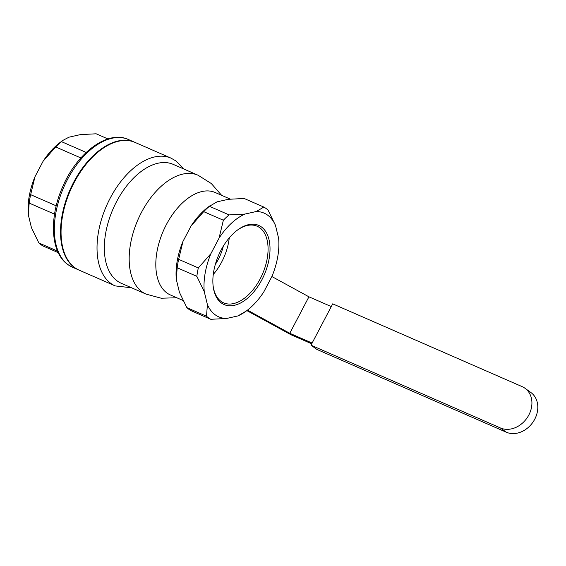 <?xml version="1.0" encoding="UTF-8"?>
<svg xmlns="http://www.w3.org/2000/svg" width="566" height="566" viewBox="0 0 566 566"><rect width="100%" height="100%" fill="white"/><g stroke="black" fill="none" stroke-linecap="round" stroke-linejoin="round"><path stroke-width="0.85" d="M183.554 168.887L176.068 161.02L171.066 158.162L135.09 142.434A69.71 40.08 113.6 0 0 74.181 182.5A69.71 40.08 113.6 0 0 79.254 270.194L115.231 285.915L131.588 287.79M183.002 300.468L170.408 294.964A55.907 32.142 -66.4 0 1 166.942 292.983A55.907 32.142 -66.4 0 1 166.34 224.638A55.907 32.142 -66.4 0 1 215.186 192.504L230.256 199.09M117.254 280.984A64.878 37.299 -66.4 0 1 116.554 201.666A64.878 37.299 -66.4 0 1 173.238 164.381L198.079 175.241A64.878 37.299 113.6 0 0 141.394 212.526A64.878 37.299 113.6 0 0 146.113 294.136L121.28 283.283A64.878 37.299 -66.4 0 1 117.254 280.984M29.177 203.074L28.3 214.712A56.6 32.538 -66.4 0 1 34.958 176.762L30.656 194.662A62.118 35.715 -66.4 0 0 29.177 203.074L54.541 214.153M134.828 142.321A69.71 40.08 113.6 0 0 134.574 142.208A69.71 40.08 113.6 0 0 73.658 182.273A69.71 40.08 113.6 0 0 78.738 269.968A69.71 40.08 113.6 0 0 78.999 270.074M57.562 251.12L38.849 242.941A62.118 35.715 -66.4 0 0 40.908 244.625A62.118 35.715 -66.4 0 0 43.115 246.019L58.241 252.634M28.3 214.712L31.448 227.688L38.849 242.941M80.853 157.949L55.694 146.955L43.108 161.239L34.958 176.762M43.108 161.239A56.6 32.538 -66.4 0 1 60.675 142.038L62.911 140.403M107.929 138.939L96.156 133.795L80.308 134.623L69.01 137.177L63.059 140.297L61.439 141.627L86.188 152.445M207.397 304.579A56.6 32.538 -66.4 0 0 215.264 314.852A56.6 32.538 -66.4 0 0 226.633 318.467L210.778 319.302A62.118 35.715 -66.4 0 1 208.571 317.901A62.118 35.715 -66.4 0 1 206.519 316.224L207.397 304.579L204.248 291.603L196.841 276.35A62.118 35.715 -66.4 0 1 198.319 267.937L210.906 253.66A56.6 32.538 -66.4 0 0 204.248 291.603M261.414 226.945A43.193 24.833 -66.4 0 1 261.888 279.753A43.193 24.833 -66.4 0 1 221.469 303.043A43.193 24.833 -66.4 0 1 213.141 286.17A43.193 24.833 -66.4 0 1 237.762 229.846A43.193 24.833 -66.4 0 1 261.414 226.945M237.303 230.185A41.813 24.041 -66.4 0 1 257.155 226.23A41.813 24.041 -66.4 0 1 259.744 227.709A41.813 24.041 -66.4 0 1 260.197 278.826A41.813 24.041 -66.4 0 1 223.662 302.86A41.813 24.041 -66.4 0 1 221.065 301.374A41.813 24.041 -66.4 0 1 213.085 285.597M223.365 220.231A62.118 35.715 -66.4 0 1 229.103 214.903L244.951 214.068A56.6 32.538 -66.4 0 0 219.056 238.13L223.365 220.231L203.696 211.642L191.11 225.919L182.96 241.441L178.651 259.341L198.319 267.937M191.11 225.919A56.6 32.538 -66.4 0 1 208.677 206.724L210.913 205.09M244.951 214.068L256.249 211.521L263.82 207.071L244.158 198.475L228.31 199.31L217.011 201.857L209.441 206.307L229.103 214.903M223.308 246.153A34.512 19.838 -66.4 0 1 218.243 259.504A34.512 19.838 -66.4 0 1 215.299 264.485M56.218 205.833L30.656 194.662M210.778 319.302L191.117 310.706A62.118 35.715 -66.4 0 1 188.91 309.312A62.118 35.715 -66.4 0 1 186.851 307.628L179.45 292.367L177.873 285.88L176.302 279.392L177.179 267.753L196.841 276.35M186.851 307.628L206.519 316.224M219.056 238.13L210.906 253.66M177.179 267.753A62.118 35.715 -66.4 0 1 178.651 259.341M176.302 279.392A56.6 32.538 -66.4 0 1 182.96 241.441M203.696 211.642A62.118 35.715 -66.4 0 1 209.441 206.307M256.249 211.521A56.6 32.538 -66.4 0 1 267.619 215.137A56.6 32.538 -66.4 0 1 275.486 225.41L278.635 238.385A56.6 32.538 -66.4 0 1 271.977 276.335L263.827 291.858A56.6 32.538 -66.4 0 1 246.26 311.052L237.932 315.92L226.633 318.467M246.26 311.052A56.6 32.538 -66.4 0 1 237.932 315.92M263.82 207.071A62.118 35.715 -66.4 0 1 266.027 208.465A62.118 35.715 -66.4 0 1 268.086 210.149L275.486 225.41M213.269 274.46A41.813 24.041 113.6 0 0 221.695 262.001A41.813 24.041 113.6 0 0 229.251 237.89M101.003 149.749A69.024 39.684 113.6 0 0 73.99 182.507A69.024 39.684 113.6 0 0 61.475 240.203M55.694 146.955A62.118 35.715 -66.4 0 1 61.439 141.627M271.871 276.533L308.93 296.81L331.273 306.574M247.476 310.14L289.778 333.289L312.121 343.053M308.93 296.81L289.778 333.289M311.725 343.81L290.903 334.711L246.861 310.607M311.003 345.182L316.882 349.427L506.28 432.205A23.468 19.053 -54.2 0 0 533.724 420.991A23.468 19.053 -54.2 0 0 530.873 392.507L524.993 388.262A23.468 19.053 125.8 0 1 527.837 416.746A23.468 19.053 125.8 0 1 500.401 427.96L311.003 345.182L332.709 303.843L522.107 386.62A23.468 19.053 125.8 0 1 524.993 388.262M171.066 158.162A69.71 40.08 113.6 0 0 110.158 198.22A69.71 40.08 113.6 0 0 110.915 283.446A69.71 40.08 113.6 0 0 115.231 285.915M128.362 139.498C107.519 129.713 76.919 153.011 62.628 186.893C48.86 217.648 50.501 252.641 67.863 264.584L72.526 267.251A69.71 40.08 -66.4 0 1 68.203 264.782A69.71 40.08 -66.4 0 1 67.453 179.556A69.71 40.08 -66.4 0 1 128.362 139.498L134.574 142.208M506.28 432.205L500.401 427.96M198.079 175.241L211.33 183.547L221.596 195.305M72.526 267.251L78.738 269.968M176.818 297.766L161.211 298.218L146.113 294.136"/></g></svg>
